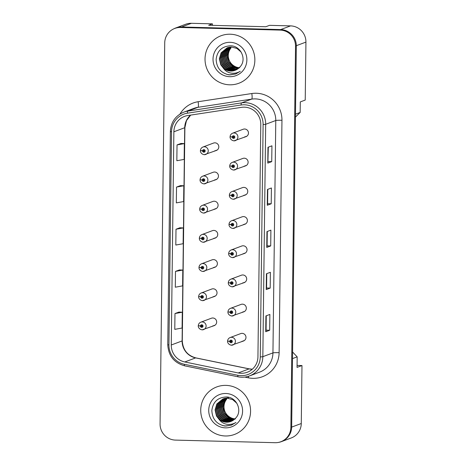 <?xml version="1.0" encoding="UTF-8"?>
<svg xmlns="http://www.w3.org/2000/svg" width="466" height="466" viewBox="0 0 466 466"><rect width="100%" height="100%" fill="white"/><g stroke="black" fill="none" stroke-linecap="round" stroke-linejoin="round"><path stroke-width="0.7" d="M214.511 179.928A3.961 3.885 -110.5 0 0 218.397 175.333A3.961 3.885 -110.5 0 0 213.172 172.263L202.617 176.212A3.961 3.885 69.5 0 1 207.836 179.282A3.961 3.885 69.5 0 1 203.957 183.878M214.156 209.123A3.961 3.885 -110.5 0 0 218.036 204.527A3.961 3.885 -110.5 0 0 212.816 201.458L202.256 205.407A3.961 3.885 69.5 0 1 207.481 208.477A3.961 3.885 69.5 0 1 203.595 213.067M213.801 238.312A3.961 3.885 -110.5 0 0 217.68 233.722A3.961 3.885 -110.5 0 0 212.461 230.653L201.9 234.596A3.961 3.885 69.5 0 1 207.125 237.672A3.961 3.885 69.5 0 1 203.24 242.262M213.445 267.507A3.961 3.885 -110.5 0 0 217.325 262.917A3.961 3.885 -110.5 0 0 212.106 259.842L201.545 263.791A3.961 3.885 69.5 0 1 206.764 266.861A3.961 3.885 69.5 0 1 202.885 271.457M213.084 296.702A3.961 3.885 -110.5 0 0 216.97 292.106A3.961 3.885 -110.5 0 0 211.745 289.036L201.19 292.986A3.961 3.885 69.5 0 1 206.409 296.056A3.961 3.885 69.5 0 1 202.529 300.652M212.729 325.897A3.961 3.885 -110.5 0 0 216.608 321.301A3.961 3.885 -110.5 0 0 211.389 318.231L200.829 322.181A3.961 3.885 69.5 0 1 206.054 325.251A3.961 3.885 69.5 0 1 202.174 329.841M214.873 150.734A3.961 3.885 -110.5 0 0 218.752 146.143A3.961 3.885 -110.5 0 0 213.527 143.068L202.972 147.017A3.961 3.885 69.5 0 1 208.191 150.087A3.961 3.885 69.5 0 1 204.312 154.683M244.178 166.1A3.961 3.885 -110.5 0 0 248.058 161.51A3.961 3.885 -110.5 0 0 242.838 158.434L232.278 162.384A3.961 3.885 69.5 0 1 237.497 165.453A3.961 3.885 69.5 0 1 233.617 170.049M243.817 195.295A3.961 3.885 -110.5 0 0 247.702 190.699A3.961 3.885 -110.5 0 0 242.477 187.629L231.922 191.578A3.961 3.885 69.5 0 1 237.142 194.648A3.961 3.885 69.5 0 1 233.262 199.244M243.462 224.49A3.961 3.885 -110.5 0 0 247.341 219.894A3.961 3.885 -110.5 0 0 242.122 216.824L231.561 220.773A3.961 3.885 69.5 0 1 236.786 223.843A3.961 3.885 69.5 0 1 232.907 228.433M243.106 253.679A3.961 3.885 -110.5 0 0 246.986 249.089A3.961 3.885 -110.5 0 0 241.767 246.019L231.206 249.962A3.961 3.885 69.5 0 1 236.431 253.038A3.961 3.885 69.5 0 1 232.546 257.628M242.751 282.874A3.961 3.885 -110.5 0 0 246.63 278.284A3.961 3.885 -110.5 0 0 241.411 275.208L230.851 279.157A3.961 3.885 69.5 0 1 236.07 282.227A3.961 3.885 69.5 0 1 232.19 286.823M242.39 312.069A3.961 3.885 -110.5 0 0 246.275 307.473A3.961 3.885 -110.5 0 0 241.05 304.403L230.495 308.352A3.961 3.885 69.5 0 1 235.714 311.422A3.961 3.885 69.5 0 1 231.835 316.018M242.035 341.263A3.961 3.885 -110.5 0 0 245.92 336.668A3.961 3.885 -110.5 0 0 240.695 333.598L230.14 337.547A3.961 3.885 69.5 0 1 235.359 340.617A3.961 3.885 69.5 0 1 231.48 345.207M244.534 136.905A3.961 3.885 -110.5 0 0 248.413 132.315A3.961 3.885 -110.5 0 0 243.194 129.245L232.633 133.189A3.961 3.885 69.5 0 1 237.858 136.264A3.961 3.885 69.5 0 1 233.973 140.854M212.414 25.35L212.432 23.848L191.41 23.3A15.85 15.535 -110.5 0 0 185.66 24.261L175.793 27.948A15.85 15.535 -110.5 0 0 174.074 28.717M295.456 117.053L300.162 112.452L300.29 101.914L305.224 100.068L305.935 42.103A15.85 15.535 -110.5 0 0 290.551 25.886L269.529 25.339L265.783 26.743L208.681 25.251L212.432 23.848M278.383 442.432A15.85 15.535 -110.5 0 0 281.388 441.646L291.256 437.958A15.85 15.535 -110.5 0 0 301.275 423.518L301.98 365.548L297.069 365.42M300.162 112.452L295.491 114.199M292.584 352.016L297.174 356.857L292.502 358.604M281.388 441.646A15.85 15.535 -110.5 0 0 285.541 439.298M290.499 33.406A15.85 15.535 -110.5 0 0 280.683 29.579L181.542 26.993A15.85 15.535 -110.5 0 0 175.793 27.948M297.174 356.857L297.046 367.394L301.98 365.548M246.59 136.369A3.961 3.885 69.5 0 1 245.815 136.427M244.091 340.722A3.961 3.885 69.5 0 1 243.316 340.78M244.446 311.527A3.961 3.885 69.5 0 1 243.677 311.585M244.807 282.338A3.961 3.885 69.5 0 1 244.033 282.396M245.163 253.143A3.961 3.885 69.5 0 1 244.388 253.201M245.518 223.948A3.961 3.885 69.5 0 1 244.743 224.006M245.873 194.753A3.961 3.885 69.5 0 1 245.104 194.811M246.234 165.564A3.961 3.885 69.5 0 1 245.46 165.622M216.923 150.198A3.961 3.885 69.5 0 1 216.154 150.256M214.785 325.355A3.961 3.885 69.5 0 1 214.01 325.414M215.141 296.16A3.961 3.885 69.5 0 1 214.372 296.219M215.502 266.971A3.961 3.885 69.5 0 1 214.727 267.03M215.857 237.776A3.961 3.885 69.5 0 1 215.082 237.835M216.212 208.582A3.961 3.885 69.5 0 1 215.438 208.64M216.568 179.387A3.961 3.885 69.5 0 1 215.793 179.445M230.256 34.216A25.362 24.855 -110.5 0 0 221.059 35.754A25.362 24.855 -110.5 0 0 205.413 63.615A25.362 24.855 -110.5 0 0 229.639 84.806A25.362 24.855 -110.5 0 0 238.831 83.268A25.362 24.855 -110.5 0 0 254.477 55.413A25.362 24.855 -110.5 0 0 230.256 34.216A25.362 24.855 -110.5 0 0 221.059 35.754A25.362 24.855 -110.5 0 0 205.413 63.615A25.362 24.855 -110.5 0 0 229.639 84.806A25.362 24.855 -110.5 0 0 238.831 83.268A25.362 24.855 -110.5 0 0 254.477 55.413A25.362 24.855 -110.5 0 0 230.256 34.216M225.963 385.382A25.362 24.855 -110.5 0 0 216.772 386.92A25.362 24.855 -110.5 0 0 201.12 414.781A25.362 24.855 -110.5 0 0 225.346 435.972A25.362 24.855 -110.5 0 0 234.538 434.434A25.362 24.855 -110.5 0 0 250.19 406.579A25.362 24.855 -110.5 0 0 225.963 385.382A25.362 24.855 -110.5 0 0 216.772 386.92A25.362 24.855 -110.5 0 0 201.12 414.781A25.362 24.855 -110.5 0 0 225.346 435.972A25.362 24.855 -110.5 0 0 234.538 434.434A25.362 24.855 -110.5 0 0 250.19 406.579A25.362 24.855 -110.5 0 0 225.963 385.382M244.37 107.163A16.91 16.572 69.5 0 1 260.774 124.463L257.937 356.851A16.91 16.572 69.5 0 1 247.248 372.252A16.91 16.572 69.5 0 1 238.237 372.946L184.786 361.96A16.91 16.572 69.5 0 1 171.261 344.997L173.865 131.785A16.91 16.572 69.5 0 1 184.553 116.378A16.91 16.572 69.5 0 1 187.792 115.539L241.481 107.349A16.91 16.572 69.5 0 1 244.37 107.163M244.4 104.792A19.287 18.902 -110.5 0 0 241.103 105.001L187.419 113.191A19.287 18.902 -110.5 0 0 171.529 131.727L168.925 344.933A19.287 18.902 -110.5 0 0 184.35 364.284L237.806 375.27A19.287 18.902 -110.5 0 0 260.273 356.909L263.109 124.521A19.287 18.902 -110.5 0 0 244.4 104.792M280.858 441.739L281.65 441.442A15.85 15.535 -110.5 0 0 291.669 427.002L296.324 46.012A15.85 15.535 -110.5 0 0 280.94 29.795L181.28 27.197A15.85 15.535 -110.5 0 0 175.531 28.152L174.744 28.449A15.85 15.535 -110.5 0 0 164.725 42.889L160.065 423.885A15.85 15.535 -110.5 0 0 175.449 440.096L275.115 442.7A15.85 15.535 -110.5 0 0 280.858 441.739A15.85 15.535 -110.5 0 0 290.877 427.299L295.531 46.309A15.85 15.535 -110.5 0 0 280.153 30.092L180.488 27.488A15.85 15.535 -110.5 0 0 174.744 28.449M269.674 330.254L266.074 330.161L265.801 331.675A4.229 0.309 -179.3 0 1 265.725 331.734L269.674 330.254L269.866 314.445L265.917 315.925L265.725 331.734M270.187 288.099L266.587 288.005L266.313 289.52A4.229 0.309 -179.3 0 1 266.243 289.572L270.187 288.099L270.379 272.29L266.435 273.763L266.243 289.572M268.311 147.174L267.863 163.053A4.229 0.309 -179.3 0 1 267.787 163.106L271.73 161.626L271.928 145.817L267.979 147.297L267.787 163.106M268.136 161.533L271.73 161.626M271.218 203.788L267.618 203.689L267.344 205.209A4.229 0.309 -179.3 0 1 267.268 205.261L271.218 203.788L271.41 187.979L267.467 189.452L267.268 205.261M270.705 245.943L267.105 245.85L266.832 247.364A4.229 0.309 -179.3 0 1 266.756 247.417L270.705 245.943L270.897 230.134L266.948 231.608L266.756 247.417M178.921 312.086L174.977 313.548L174.779 329.357L182.09 328.029L182.282 312.22L178.88 312.086M180.464 185.619L176.521 187.076L176.329 202.885L183.633 201.562L183.825 185.753L180.429 185.619M180.983 143.464L177.033 144.92L176.841 160.729L184.146 159.407L184.338 143.598L180.942 143.458M179.439 269.93L175.49 271.393L175.298 287.202L182.602 285.874L182.794 270.064L179.398 269.93M176.002 229.237L175.81 245.046L183.115 243.718L183.313 227.909L179.911 227.775L176.002 229.237L183.313 227.909M267.105 245.856L267.28 231.486M267.618 203.7L267.793 189.33M266.587 288.011L266.768 273.641M266.074 330.167L266.249 315.797M176.521 187.076L183.825 185.753M177.033 144.92L184.338 143.598M175.49 271.393L182.794 270.064M174.977 313.548L182.282 312.22M230.554 136.818L232.231 137.109A1.322 1.293 -110.5 0 0 233.513 138.408A1.322 1.293 -110.5 0 0 234.829 137.121A1.322 1.293 -110.5 0 0 233.548 135.769A1.322 1.293 -110.5 0 0 232.231 136.998L233.012 137.051A0.53 0.518 69.5 0 1 234.043 137.004A0.53 0.518 69.5 0 1 233.524 137.616A0.53 0.518 69.5 0 1 233.012 137.097L232.231 137.109M233.617 136.567A0.53 0.518 69.5 0 0 233.507 136.864L233.012 137.051M232.231 136.998L230.088 136.666C230.251 135.006 231.101 133.847 232.633 133.189M233.938 137.423A0.53 0.518 69.5 0 1 233.501 136.911L233.012 137.097M200.893 150.64L202.57 150.937A1.322 1.293 -110.5 0 0 203.852 152.231A1.322 1.293 -110.5 0 0 205.162 150.949A1.322 1.293 -110.5 0 0 203.881 149.598A1.322 1.293 -110.5 0 0 202.57 150.821L203.351 150.879A0.53 0.518 69.5 0 1 204.376 150.827A0.53 0.518 69.5 0 1 203.858 151.444A0.53 0.518 69.5 0 1 203.345 150.926L202.57 150.937M203.957 150.396A0.53 0.518 69.5 0 0 203.84 150.693L203.351 150.879M202.57 150.821L200.427 150.495C200.59 148.829 201.434 147.67 202.972 147.017M204.271 151.246A0.53 0.518 69.5 0 1 203.84 150.739L203.345 150.926M238.557 68.304L232.423 66.51L228.282 61.995L226.89 55.961L228.637 50.008L231.159 47.049M238.697 68.182L232.732 66.393L228.596 61.879L227.204 55.844L228.952 49.891L231.34 47.049M238.004 68.747L231.171 66.976L227.029 62.467L225.637 56.427L227.385 50.474L230.46 47.078M238.143 68.642L231.48 66.859L227.344 62.351L225.952 56.31L227.699 50.357L230.635 47.066M237.433 69.149L235.656 69.236L229.913 67.448L225.777 62.933L224.385 56.899L226.132 50.945L229.773 47.148M237.578 69.055L235.971 69.114L230.227 67.325L226.092 62.817L224.694 56.782L226.447 50.829L229.942 47.13M236.85 69.516L234.404 69.702L228.66 67.914L224.525 63.405L223.132 57.365L224.88 51.411L229.097 47.258M236.996 69.428L234.718 69.585L228.975 67.797L224.839 63.283L223.441 57.248L225.195 51.295L229.266 47.229M236.25 69.836L233.151 70.168L227.408 68.386L223.272 63.871L221.874 57.836L223.628 51.883L228.439 47.404M236.402 69.76L233.466 70.051L227.723 68.263L223.587 63.755L222.189 57.72L223.936 51.761L228.602 47.363M235.639 70.121L231.899 70.64L226.156 68.852L222.02 64.337L220.622 58.302L222.375 52.349L227.792 47.584M235.79 70.057L232.214 70.523L226.47 68.735L222.334 64.221L220.936 58.186L222.684 52.233L227.956 47.538M223.284 68.077A11.947 11.708 -110.5 0 0 239.705 67.18C247.242 60.102 241.097 45.901 230.81 45.802C222.165 46.14 217.273 50.654 216.131 59.333C216.574 67.925 220.925 73.11 229.185 74.88L235.709 73.989L240.252 71.298C237.2 73.115 233.926 73.669 230.431 72.958C227.455 72.282 225.072 70.657 223.284 68.077L220.768 64.809L219.37 58.774L221.117 52.815L227.158 47.8L231.561 47.049L236.909 48.423L241.155 52.093M235.167 70.314L230.961 70.989L225.218 69.201L221.076 64.692L219.684 58.658L221.432 52.699L227.315 47.742M239.419 67.826C230.053 68.053 224.455 55 230.95 48.05A11.947 11.708 -110.5 0 0 232.685 64.955C234.823 66.708 237.171 67.628 239.734 67.71M230.157 42.33A17.23 16.887 -110.5 0 0 213.02 59.071A17.23 16.887 -110.5 0 0 229.738 76.692A17.23 16.887 -110.5 0 0 246.869 59.957A17.23 16.887 -110.5 0 0 230.157 42.33M235.755 73.972L230.21 74.875L226.802 74.368M234.27 419.47L228.13 417.676L223.995 413.161L222.597 407.127L224.35 401.174L226.872 398.214M234.404 419.348L228.445 417.553L224.309 413.045L222.911 407.01L224.659 401.051L227.047 398.214M233.716 419.913L232.621 419.93L226.878 418.142L222.742 413.633L221.344 407.593L223.097 401.64L226.167 398.244M233.856 419.808L227.192 418.025L223.051 413.511L221.659 407.476L223.406 401.523L226.342 398.232M233.146 420.315L231.369 420.396L225.626 418.608L221.49 414.099L220.092 408.065L221.839 402.111L225.48 398.313M233.285 420.216L231.684 420.28L225.94 418.491L221.799 413.983L220.406 407.948L222.154 401.989L225.655 398.29M232.557 420.676L230.117 420.868L224.373 419.08L220.232 414.565L218.839 408.531L220.587 402.577L224.81 398.424M232.709 420.588L230.425 420.751L224.688 418.963L220.546 414.449L219.154 408.414L220.901 402.461L224.973 398.389M231.957 421.002L228.864 421.334L223.121 419.546L218.979 415.037L217.587 409.002L219.335 403.043L224.146 398.57M232.109 420.926L229.173 421.217L223.43 419.429L219.294 414.921L217.902 408.88L219.649 402.927L224.315 398.529M231.346 421.287L227.606 421.806L221.863 420.017L217.727 415.503L216.335 409.468L218.082 403.515L223.499 398.75M224.123 398.494L228.526 397.743M231.503 421.217L227.921 421.689L222.177 419.901L218.041 415.387L216.643 409.352L218.397 403.399L223.663 398.698M218.991 419.243A11.947 11.708 -110.5 0 0 235.412 418.346C242.949 411.268 236.804 397.067 226.517 396.968C217.872 397.306 212.979 401.82 211.838 410.499C212.286 419.091 216.632 424.276 224.892 426.046L231.421 425.155L235.959 422.464C232.913 424.281 229.639 424.835 226.144 424.124C223.167 423.448 220.785 421.823 218.991 419.243L216.474 415.975L215.082 409.94L216.83 403.981L222.87 398.966L227.274 398.214L232.621 399.589L236.862 403.259M230.874 421.48L226.668 422.155L220.925 420.367L216.789 415.858L215.391 409.818L217.144 403.865L223.028 398.908M235.126 418.992C225.76 419.219 220.168 406.166 226.662 399.216A11.947 11.708 -110.5 0 0 228.392 416.121C230.53 417.874 232.884 418.794 235.441 418.876M225.864 393.496A17.23 16.887 -110.5 0 0 208.727 410.237A17.23 16.887 -110.5 0 0 225.445 427.858A17.23 16.887 -110.5 0 0 242.582 411.117A17.23 16.887 -110.5 0 0 225.864 393.496M231.462 425.138L225.917 426.041L222.515 425.534M230.198 166.007L231.876 166.304A1.322 1.293 -110.5 0 0 233.157 167.597A1.322 1.293 -110.5 0 0 234.468 166.315A1.322 1.293 -110.5 0 0 233.186 164.964A1.322 1.293 -110.5 0 0 231.876 166.187L232.656 166.245A0.53 0.518 69.5 0 1 233.682 166.193A0.53 0.518 69.5 0 1 233.163 166.811A0.53 0.518 69.5 0 1 232.65 166.292L231.876 166.304M233.262 165.762A0.53 0.518 69.5 0 0 233.146 166.059L232.656 166.245M231.876 166.187L229.732 165.861C229.895 164.195 230.74 163.036 232.278 162.384M233.577 166.612A0.53 0.518 69.5 0 1 233.146 166.106L232.65 166.292M229.843 195.202L231.52 195.499A1.322 1.293 -110.5 0 0 232.802 196.792A1.322 1.293 -110.5 0 0 234.113 195.51A1.322 1.293 -110.5 0 0 232.831 194.159A1.322 1.293 -110.5 0 0 231.52 195.382L232.295 195.44A0.53 0.518 69.5 0 1 233.326 195.388A0.53 0.518 69.5 0 1 232.808 196A0.53 0.518 69.5 0 1 232.295 195.487L231.52 195.499M232.901 194.957A0.53 0.518 69.5 0 0 232.79 195.254L232.295 195.44M231.52 195.382L229.377 195.05C229.534 193.39 230.385 192.231 231.922 191.578M233.221 195.807A0.53 0.518 69.5 0 1 232.79 195.301L232.295 195.487M229.488 224.396L231.159 224.694A1.322 1.293 -110.5 0 0 232.441 225.987A1.322 1.293 -110.5 0 0 233.757 224.699A1.322 1.293 -110.5 0 0 232.476 223.348A1.322 1.293 -110.5 0 0 231.165 224.577L231.94 224.629A0.53 0.518 69.5 0 1 232.971 224.583A0.53 0.518 69.5 0 1 232.452 225.195A0.53 0.518 69.5 0 1 231.94 224.676L231.159 224.694M232.546 224.152A0.53 0.518 69.5 0 0 232.435 224.449L231.94 224.629M231.165 224.577L229.016 224.245C229.179 222.585 230.029 221.426 231.561 220.773M232.866 225.002A0.53 0.518 69.5 0 1 232.435 224.495L231.94 224.676M229.126 253.591L230.804 253.883A1.322 1.293 -110.5 0 0 232.085 255.182A1.322 1.293 -110.5 0 0 233.402 253.894A1.322 1.293 -110.5 0 0 232.12 252.543A1.322 1.293 -110.5 0 0 230.804 253.772L231.585 253.824A0.53 0.518 69.5 0 1 232.616 253.778A0.53 0.518 69.5 0 1 232.097 254.389A0.53 0.518 69.5 0 1 231.585 253.871L230.804 253.883M232.19 253.341A0.53 0.518 69.5 0 0 232.08 253.638L231.585 253.824M230.804 253.772L228.66 253.44C228.823 251.78 229.674 250.621 231.206 249.962M232.511 254.197A0.53 0.518 69.5 0 1 232.074 253.685L231.585 253.871M200.537 179.835L202.215 180.132A1.322 1.293 -110.5 0 0 203.496 181.425A1.322 1.293 -110.5 0 0 204.807 180.144A1.322 1.293 -110.5 0 0 203.525 178.793A1.322 1.293 -110.5 0 0 202.215 180.016L202.99 180.074A0.53 0.518 69.5 0 1 204.021 180.022A0.53 0.518 69.5 0 1 203.502 180.633A0.53 0.518 69.5 0 1 202.99 180.115L202.215 180.132M203.595 179.591A0.53 0.518 69.5 0 0 203.485 179.888L202.99 180.074M202.215 180.016L200.071 179.684C200.229 178.024 201.079 176.864 202.617 176.212M203.916 180.441A0.53 0.518 69.5 0 1 203.485 179.934L202.99 180.115M200.182 209.03L201.854 209.327A1.322 1.293 -110.5 0 0 203.135 210.62A1.322 1.293 -110.5 0 0 204.452 209.333A1.322 1.293 -110.5 0 0 203.17 207.982A1.322 1.293 -110.5 0 0 201.86 209.211L202.634 209.263A0.53 0.518 69.5 0 1 203.665 209.217A0.53 0.518 69.5 0 1 203.147 209.828A0.53 0.518 69.5 0 1 202.634 209.31L201.854 209.327M203.24 208.785A0.53 0.518 69.5 0 0 203.129 209.083L202.634 209.263M201.86 209.211L199.71 208.879C199.873 207.219 200.724 206.059 202.256 205.407M203.56 209.636A0.53 0.518 69.5 0 1 203.129 209.129L202.634 209.31M199.821 238.225L201.498 238.516A1.322 1.293 -110.5 0 0 202.78 239.815A1.322 1.293 -110.5 0 0 204.096 238.528A1.322 1.293 -110.5 0 0 202.815 237.177A1.322 1.293 -110.5 0 0 201.498 238.406L202.279 238.458A0.53 0.518 69.5 0 1 203.31 238.411A0.53 0.518 69.5 0 1 202.792 239.023A0.53 0.518 69.5 0 1 202.279 238.505L201.498 238.516M202.885 237.975A0.53 0.518 69.5 0 0 202.774 238.272L202.279 238.458M201.498 238.406L199.355 238.074C199.518 236.413 200.368 235.254 201.9 234.596M203.205 238.831A0.53 0.518 69.5 0 1 202.768 238.318L202.279 238.505M228.771 282.78L230.449 283.078A1.322 1.293 -110.5 0 0 231.73 284.371A1.322 1.293 -110.5 0 0 233.041 283.089A1.322 1.293 -110.5 0 0 231.759 281.738A1.322 1.293 -110.5 0 0 230.449 282.961L231.229 283.019A0.53 0.518 69.5 0 1 232.254 282.967A0.53 0.518 69.5 0 1 231.742 283.584A0.53 0.518 69.5 0 1 231.229 283.066L230.449 283.078M231.835 282.536A0.53 0.518 69.5 0 0 231.719 282.833L231.229 283.019M230.449 282.961L228.305 282.635C228.468 280.969 229.313 279.816 230.851 279.157M232.15 283.386A0.53 0.518 69.5 0 1 231.719 282.879L231.229 283.066M228.416 311.975L230.093 312.272A1.322 1.293 -110.5 0 0 231.375 313.566A1.322 1.293 -110.5 0 0 232.685 312.284A1.322 1.293 -110.5 0 0 231.404 310.933A1.322 1.293 -110.5 0 0 230.093 312.156L230.868 312.214A0.53 0.518 69.5 0 1 231.899 312.162A0.53 0.518 69.5 0 1 231.381 312.773A0.53 0.518 69.5 0 1 230.868 312.261L230.093 312.272M231.474 311.731A0.53 0.518 69.5 0 0 231.363 312.028L230.868 312.214M230.093 312.156L227.95 311.83C228.113 310.164 228.957 309.005 230.495 308.352M231.794 312.581A0.53 0.518 69.5 0 1 231.363 312.074L230.868 312.261M228.06 341.17L229.732 341.467A1.322 1.293 -110.5 0 0 231.014 342.76A1.322 1.293 -110.5 0 0 232.33 341.479A1.322 1.293 -110.5 0 0 231.049 340.128A1.322 1.293 -110.5 0 0 229.738 341.351L230.513 341.403A0.53 0.518 69.5 0 1 231.544 341.357A0.53 0.518 69.5 0 1 231.025 341.968A0.53 0.518 69.5 0 1 230.513 341.45L229.732 341.467M231.119 340.926A0.53 0.518 69.5 0 0 231.008 341.223L230.513 341.403M229.738 341.351L227.594 341.019C227.752 339.359 228.602 338.2 230.14 337.547M231.439 341.776A0.53 0.518 69.5 0 1 231.008 341.269L230.513 341.45M199.465 267.414L201.143 267.711A1.322 1.293 -110.5 0 0 202.425 269.004A1.322 1.293 -110.5 0 0 203.735 267.723A1.322 1.293 -110.5 0 0 202.454 266.371A1.322 1.293 -110.5 0 0 201.143 267.595L201.924 267.653A0.53 0.518 69.5 0 1 202.949 267.601A0.53 0.518 69.5 0 1 202.43 268.218A0.53 0.518 69.5 0 1 201.924 267.7L201.143 267.711M202.529 267.169A0.53 0.518 69.5 0 0 202.413 267.467L201.924 267.653M201.143 267.595L198.999 267.268C199.163 265.603 200.007 264.449 201.545 263.791M202.844 268.02A0.53 0.518 69.5 0 1 202.413 267.513L201.924 267.7M199.11 296.609L200.788 296.906A1.322 1.293 -110.5 0 0 202.069 298.199A1.322 1.293 -110.5 0 0 203.38 296.918A1.322 1.293 -110.5 0 0 202.098 295.566A1.322 1.293 -110.5 0 0 200.788 296.79L201.562 296.848A0.53 0.518 69.5 0 1 202.594 296.795A0.53 0.518 69.5 0 1 202.075 297.407A0.53 0.518 69.5 0 1 201.562 296.894L200.788 296.906M202.168 296.364A0.53 0.518 69.5 0 0 202.058 296.661L201.562 296.848M200.788 296.79L198.644 296.463C198.801 294.797 199.652 293.638 201.19 292.986M202.489 297.215A0.53 0.518 69.5 0 1 202.058 296.708L201.562 296.894M198.755 325.804L200.427 326.101A1.322 1.293 -110.5 0 0 201.708 327.394A1.322 1.293 -110.5 0 0 203.025 326.107A1.322 1.293 -110.5 0 0 201.743 324.761A1.322 1.293 -110.5 0 0 200.432 325.984L201.207 326.037A0.53 0.518 69.5 0 1 202.238 325.99A0.53 0.518 69.5 0 1 201.72 326.602A0.53 0.518 69.5 0 1 201.207 326.083L200.427 326.101M201.813 325.559A0.53 0.518 69.5 0 0 201.702 325.856L201.207 326.037M200.432 325.984L198.283 325.652C198.446 323.992 199.297 322.833 200.829 322.181M202.133 326.41A0.53 0.518 69.5 0 1 201.702 325.903L201.207 326.083M301.275 423.518L291.664 427.106M191.41 23.3L181.542 26.993M290.551 25.886L280.683 29.579M305.935 42.103L296.324 45.697M238.237 372.946L249.089 368.891A16.91 16.572 -110.5 0 0 251.972 369.218A16.91 16.572 -110.5 0 0 252.298 369.223M171.261 344.997L182.113 340.937A16.91 16.572 -110.5 0 0 195.638 357.9L249.089 368.891A9.512 1.614 -78.4 0 1 249.269 368.868L252.327 369.2M179.987 114.054A26.422 25.892 69.5 0 1 198.126 101.728L251.815 93.532A26.422 25.892 69.5 0 1 281.959 120.275L279.122 352.669A5.283 0.39 0.7 0 0 272.942 352.902L275.779 120.513A21.139 20.714 -110.5 0 0 255.275 98.891A21.139 20.714 -110.5 0 0 251.663 99.118L197.98 107.308A21.139 20.714 -110.5 0 0 193.926 108.362L183.82 112.143A21.139 20.714 69.5 0 1 187.874 111.089A5.283 1.031 81.3 0 0 187.419 113.191M279.122 352.669A26.422 25.892 69.5 0 1 252.846 378.334A26.422 25.892 69.5 0 1 248.343 377.821L244.767 377.081M259.585 372.153A21.139 20.714 -110.5 0 0 272.942 352.902L262.836 356.676A21.139 20.714 69.5 0 1 249.479 375.934L259.585 372.153M198.126 101.728A5.283 1.031 -98.7 0 1 197.98 107.308L187.874 111.089L241.563 102.893A21.139 20.714 69.5 0 1 245.168 102.671A21.139 20.714 69.5 0 1 265.678 124.288A5.283 0.39 -179.3 0 1 263.109 124.521M241.103 105.001A5.283 1.031 81.3 0 1 241.563 102.893L251.663 99.118A5.283 1.031 -98.7 0 0 251.815 93.532M183.82 112.143C175.402 115.766 170.917 122.209 170.37 131.464A5.283 0.39 0.7 0 0 171.529 131.727M168.925 344.933A5.283 0.39 -179.3 0 1 167.766 344.677C168.407 355.785 174.039 362.833 184.664 365.822L238.114 376.808C241.994 377.588 245.78 377.291 249.479 375.934M184.35 364.284A5.283 0.897 101.6 0 0 184.664 365.822M237.806 375.27A5.283 0.897 101.6 0 0 238.114 376.808M260.273 356.909A5.283 0.39 0.7 0 0 262.836 356.676L265.678 124.288L275.779 120.513A5.283 0.39 0.7 0 1 281.959 120.275M290.877 427.299L291.669 427.002M295.531 46.309L296.324 46.012M280.153 30.092L280.94 29.795M180.488 27.488L181.28 27.197M248.594 376.243A5.283 0.897 -78.4 0 1 248.343 377.821M184.786 361.96L195.638 357.9A9.512 1.614 -78.4 0 1 195.819 357.882L249.269 368.868M190.641 115.102A16.91 16.572 -110.5 0 0 184.722 127.725L182.113 340.937A9.512 0.699 0.7 0 0 182.282 340.809C182.853 349.826 187.367 355.523 195.819 357.882M173.865 131.785L184.722 127.725A9.512 0.699 0.7 0 0 184.885 127.597L182.282 340.809M266.832 247.364L267.024 231.579M267.344 205.209L267.536 189.423M267.863 163.053L268.055 147.268M266.313 289.52L266.505 273.74M265.801 331.675L265.993 315.896M170.37 131.464L167.766 344.677M190.681 115.096L186.464 120.642L184.885 127.597M245.966 136.666L233.938 140.86C230.035 140.155 229.942 136.957 230.082 137.01M216.306 150.495L204.277 154.689C200.374 153.984 200.281 150.786 200.421 150.833M245.611 165.861L233.583 170.055C229.68 169.35 229.587 166.152 229.726 166.199M245.256 195.056L233.221 199.25C229.319 198.545 229.231 195.347 229.371 195.394M244.9 224.245L232.866 228.445C228.963 227.734 228.876 224.542 229.016 224.589M244.539 253.44L232.511 257.634C228.608 256.929 228.515 253.737 228.66 253.784M215.95 179.69L203.916 183.884C200.013 183.179 199.926 179.981 200.065 180.027M215.595 208.879L203.56 213.079C199.658 212.368 199.565 209.176 199.71 209.222M215.234 238.074L203.205 242.268C199.302 241.563 199.209 238.365 199.349 238.417M244.184 282.635L232.155 286.829C228.253 286.124 228.159 282.926 228.299 282.973M243.829 311.83L231.794 316.024C227.897 315.319 227.804 312.121 227.944 312.168M243.473 341.019L231.439 345.219C227.536 344.508 227.449 341.316 227.589 341.362M214.878 267.268L202.85 271.462C198.947 270.758 198.854 267.56 198.994 267.606M214.523 296.463L202.489 300.657C198.592 299.953 198.499 296.755 198.638 296.801M214.168 325.652L202.133 329.852C198.231 329.142 198.143 325.95 198.283 325.996"/></g></svg>
